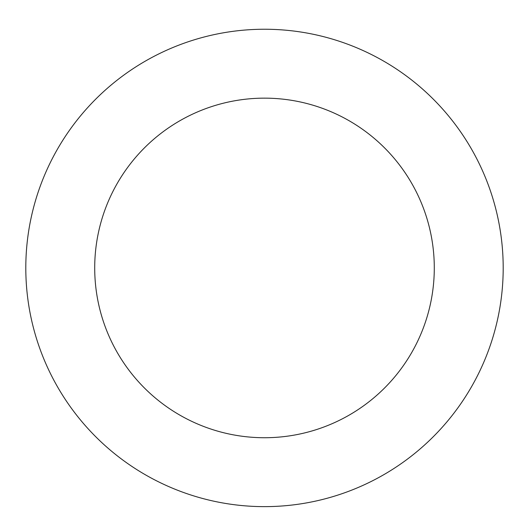 <?xml version="1.0" encoding="UTF-8"?>
<svg xmlns="http://www.w3.org/2000/svg" width="529" height="529" viewBox="0 0 529 529"><rect width="100%" height="100%" fill="white"/><g stroke="black" fill="none" stroke-linecap="round" stroke-linejoin="round"><path stroke-width="0.79" d="M207.606 36.124A238.691 238.691 0 0 0 92.191 433.119A238.691 238.691 0 0 0 493.702 334.579A238.691 238.691 0 0 0 207.606 36.124M224.032 103.043A169.789 169.789 0 0 0 141.931 385.436A169.789 169.789 0 0 0 427.538 315.344A169.789 169.789 0 0 0 224.032 103.043"/></g></svg>
